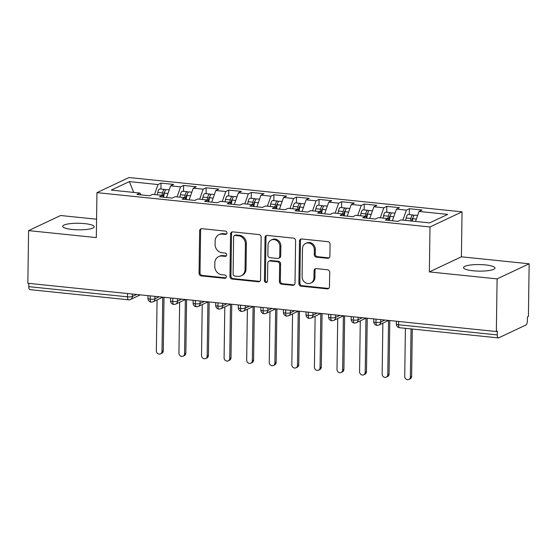<?xml version="1.0" encoding="UTF-8"?>
<svg xmlns="http://www.w3.org/2000/svg" width="557" height="557" viewBox="0 0 557 557"><rect width="100%" height="100%" fill="white"/><g stroke="black" fill="none" stroke-linecap="round" stroke-linejoin="round"><path stroke-width="0.84" d="M226.971 232.93A1.692 1.518 -115.2 0 0 225.439 231.12L201.892 228.69A2.416 2.172 -115.2 0 0 199.643 230.828L199.051 273.299A2.416 2.172 -115.2 0 0 201.23 275.889L224.784 278.312A1.692 1.518 -115.2 0 0 226.358 276.822A1.692 1.518 -115.2 0 0 224.826 275.012L221.783 274.692A7.721 6.949 -115.2 0 1 214.793 266.413L214.842 262.876A7.721 6.949 -115.2 0 1 218.643 256.617A7.721 6.949 -115.2 0 1 222.041 256.053L225.091 256.366A1.692 1.518 -115.2 0 0 226.664 254.876A1.692 1.518 -115.2 0 0 225.132 253.066L222.09 252.753A7.721 6.949 -115.2 0 1 215.099 244.467L215.148 240.93A7.721 6.949 -115.2 0 1 218.95 234.678A7.721 6.949 -115.2 0 1 222.347 234.107L225.397 234.42A1.692 1.518 -115.2 0 0 226.971 232.93M485.474 264.916A15.735 3.279 0.8 0 0 463.521 267.625A15.735 3.279 0.8 0 0 473.039 270.772A15.735 3.279 0.8 0 0 494.985 268.063A15.735 3.279 0.8 0 0 485.474 264.916M84.699 223.622A15.735 3.279 0.8 0 0 62.746 226.33A15.735 3.279 0.8 0 0 72.264 229.484A15.735 3.279 0.8 0 0 94.21 226.776A15.735 3.279 0.8 0 0 84.699 223.622M327.655 258.309A2.416 2.172 -115.2 0 0 329.904 256.178L330.071 244.265A2.416 2.172 -115.2 0 0 327.885 241.675L301.734 238.981A2.416 2.172 -115.2 0 0 299.485 241.111L298.893 283.583A2.416 2.172 -115.2 0 0 301.079 286.173L327.231 288.867A2.416 2.172 -115.2 0 0 329.479 286.737L329.681 272.345A2.416 2.172 -115.2 0 0 327.495 269.755L316.306 268.599A2.416 2.172 -115.2 0 0 314.057 270.73L313.953 277.873A6.454 5.807 -115.2 0 1 310.778 283.095A6.454 5.807 -115.2 0 1 302.096 276.648L302.486 248.687A6.454 5.807 -115.2 0 1 305.668 243.458A6.454 5.807 -115.2 0 1 314.343 249.912L314.28 254.57A2.416 2.172 -115.2 0 0 316.467 257.16L327.655 258.309L328.63 257.849A2.416 2.172 -115.2 0 0 329.173 257.835M96.577 219.214L60.636 215.51L28.588 230.619L27.85 283.262L496.364 331.533L497.331 331.074L497.283 334.924A3.69 1.413 95.9 0 0 498.362 337.904A3.69 1.413 95.9 0 0 498.689 337.841L525.885 325.023A3.69 1.413 95.9 0 0 527.388 320.735L527.444 316.884L528.412 316.432L529.15 263.781L461.412 256.805L462.038 211.848L429.99 226.957L429.363 271.907L497.095 278.89L496.364 331.533M28.588 230.619L96.319 237.595L96.953 192.638L429.99 226.957M261.142 237.164A2.416 2.172 -115.2 0 0 258.963 234.574L232.812 231.879A2.416 2.172 -115.2 0 0 230.563 234.01L229.964 276.481A2.416 2.172 -115.2 0 0 232.151 279.071L258.302 281.765A2.416 2.172 -115.2 0 0 260.551 279.635L261.142 237.164M267.269 235.43L293.428 238.124A2.416 2.172 -115.2 0 1 295.607 240.715L295.015 283.186A2.416 2.172 -115.2 0 1 292.766 285.316L281.57 284.161A2.416 2.172 -115.2 0 1 279.391 281.577L279.628 264.352A2.416 2.172 -115.2 0 0 277.449 261.762L270.02 260.996A2.416 2.172 -115.2 0 0 267.771 263.127L267.52 281.062A1.692 1.518 -115.2 0 1 264.422 280.742L265.021 237.56A2.416 2.172 -115.2 0 1 267.269 235.43M462.038 211.848L129.001 177.537L96.953 192.638M133.729 192.416L129.349 181.589L111.282 190.104L139.953 193.056L136.945 194.477L149.589 195.779L152.597 194.358L162.533 195.382L159.525 196.802L172.169 198.104L175.177 196.684L185.112 197.707L182.104 199.127L194.748 200.429L197.756 199.009L207.691 200.033L204.684 201.453L217.327 202.755L220.335 201.335L230.271 202.358L227.263 203.778L239.907 205.08L242.915 203.667L252.85 204.691L249.842 206.104L262.486 207.406L265.494 205.993L275.43 207.016L272.422 208.429L285.066 209.738L288.073 208.318L298.009 209.341L294.994 210.762L307.645 212.064L310.653 210.643L320.588 211.667L317.574 213.087L330.217 214.389L333.232 212.969L343.168 213.992L340.153 215.413L352.797 216.715L355.812 215.294L365.747 216.318L362.732 217.738L375.376 219.04L378.391 217.62L388.326 218.643L385.312 220.064L397.956 221.366L400.97 219.945L429.642 222.904L447.71 214.389L419.031 211.437L415.515 221.449M129.349 181.589L158.021 184.541L154.505 194.553M160.952 189.004L161.036 183.121L158.021 184.541M161.036 183.121L173.68 184.423L170.665 185.843L180.6 186.867L177.084 196.879M183.532 191.33L183.615 185.453L180.6 186.867M183.615 185.453L196.259 186.755L193.244 188.169L203.18 189.192L199.664 199.204M206.111 193.655L206.194 187.779L203.18 189.192M206.194 187.779L218.838 189.081L215.824 190.501L225.759 191.524L222.243 201.537M228.69 195.98L228.767 190.104L225.759 191.524M228.767 190.104L241.411 191.406L238.403 192.826L248.338 193.85L244.822 203.862M251.27 198.306L251.346 192.43L248.338 193.85M251.346 192.43L263.99 193.732L260.982 195.152L270.918 196.175L267.402 206.187M273.849 200.631L273.926 194.755L270.918 196.175M273.926 194.755L286.57 196.057L283.562 197.477L293.497 198.501L289.981 208.513M296.421 202.964L296.505 197.081L293.497 198.501M296.505 197.081L309.149 198.383L306.141 199.803L316.077 200.826L312.561 210.838M319.001 205.289L319.084 199.406L316.077 200.826M319.084 199.406L331.728 200.708L328.721 202.128L338.656 203.152L335.14 213.164M341.58 207.615L341.664 201.731L338.656 203.152M341.664 201.731L354.308 203.04L351.3 204.454L361.235 205.477L357.719 215.489M364.16 209.94L364.243 204.064L361.235 205.477M364.243 204.064L376.887 205.366L373.879 206.779L383.808 207.803L380.299 217.822M386.739 212.266L386.823 206.389L383.808 207.803M386.823 206.389L399.466 207.691L396.459 209.112L406.387 210.135L402.871 220.147M409.318 214.591L409.402 208.715L406.387 210.135M409.402 208.715L422.046 210.017L419.031 211.437M388.326 218.643L389.204 220.468M365.747 216.318L366.624 218.142M396.459 209.112L392.351 220.788M343.168 213.992L344.045 215.81M373.879 206.779L369.771 218.462M320.588 211.667L321.466 213.484M351.3 204.454L347.199 216.137M298.009 209.341L298.886 211.159M328.721 202.128L324.62 213.811M275.43 207.016L276.307 208.833M306.141 199.803L302.04 211.486M252.85 204.691L253.727 206.508M283.562 197.477L279.461 209.16M230.271 202.358L231.148 204.182M260.982 195.152L256.881 206.835M207.691 200.033L208.569 201.857M238.403 192.826L234.302 204.503M185.112 197.707L185.989 199.531M215.824 190.501L211.723 202.177M162.533 195.382L163.41 197.199M193.244 188.169L189.143 199.852M28.811 283.36L28.769 286.653L127.497 296.825L127.539 293.532M132.371 294.033L132.336 296.484A3.69 0.766 0.8 0 1 127.497 296.825A3.69 1.413 -84.1 0 0 128.57 299.805L29.848 289.633A3.69 1.413 -84.1 0 1 28.769 286.653M139.953 193.056L140.83 194.873M170.665 185.843L166.564 197.526M497.095 278.89L529.15 263.781M461.412 256.805L429.363 271.907M150.23 295.871L150.188 299.158A3.69 1.413 95.9 0 0 151.267 302.145A3.69 1.413 95.9 0 0 151.281 302.145L153.098 301.797A3.69 3.314 -115.2 0 0 154.916 298.817L159.198 296.797M172.809 298.197L172.767 301.49A3.69 1.413 95.9 0 0 173.847 304.47A3.69 1.413 95.9 0 0 173.861 304.47A3.69 3.69 0 0 1 170.533 300.752A3.69 0.766 0.8 0 0 172.767 301.49A3.69 0.766 0.8 0 0 177.495 301.135L181.777 299.123M195.389 300.522L195.347 303.816A3.69 1.413 95.9 0 0 196.419 306.796A3.69 1.413 95.9 0 0 196.44 306.796L198.257 306.454A3.69 3.314 -115.2 0 0 200.074 303.468L204.356 301.448M217.968 302.848L217.919 306.141A3.69 1.413 95.9 0 0 218.998 309.121A3.69 1.413 95.9 0 0 219.019 309.121A3.69 3.69 0 0 1 215.691 305.403A3.69 0.766 0.8 0 0 217.919 306.141A3.69 0.766 0.8 0 0 222.654 305.793L226.936 303.774M240.547 305.173L240.499 308.467A3.69 1.413 95.9 0 0 241.578 311.447A3.69 1.413 95.9 0 0 241.599 311.447L243.416 311.105A3.69 3.314 -115.2 0 0 245.233 308.118L249.515 306.099M263.127 307.506L263.078 310.792A3.69 1.413 95.9 0 0 264.157 313.772A3.69 1.413 95.9 0 0 264.178 313.772L265.995 313.431A3.69 3.314 -115.2 0 0 267.813 310.444L272.095 308.425M285.706 309.831L285.657 313.118A3.69 1.413 95.9 0 0 286.737 316.098A3.69 1.413 95.9 0 0 286.758 316.104A3.69 3.69 0 0 1 283.429 312.38A3.69 0.766 0.8 0 0 285.657 313.118A3.69 0.766 0.8 0 0 290.392 312.769L294.674 310.75M308.286 312.157L308.237 315.443A3.69 1.413 95.9 0 0 309.316 318.423A3.69 1.413 95.9 0 0 309.337 318.43L311.154 318.082A3.69 3.314 -115.2 0 0 312.971 315.095L317.253 313.083M330.865 314.482L330.816 317.769A3.69 1.413 95.9 0 0 331.895 320.755A3.69 1.413 95.9 0 0 331.916 320.755A3.69 3.69 0 0 1 328.588 317.03A3.69 0.766 0.8 0 0 330.816 317.769A3.69 0.766 0.8 0 0 335.544 317.42L339.833 315.408M353.444 316.808L353.396 320.101A3.69 1.413 95.9 0 0 354.475 323.081A3.69 1.413 95.9 0 0 354.496 323.081L356.313 322.74A3.69 3.314 -115.2 0 0 358.13 319.753L362.412 317.734M376.024 319.133L375.975 322.426A3.69 1.413 95.9 0 0 377.054 325.406A3.69 1.413 95.9 0 0 377.075 325.406L378.892 325.065A3.69 3.314 -115.2 0 0 380.703 322.078L384.991 320.059M226.574 233.975A1.692 1.518 -115.2 0 1 226.365 233.968L223.315 233.655A7.721 6.949 -115.2 0 0 219.924 234.219L218.95 234.678M218.643 256.617L219.618 256.164A7.721 6.949 -115.2 0 1 223.009 255.593L226.058 255.907A1.692 1.518 -115.2 0 0 226.267 255.914M201.349 228.711A2.416 2.172 -115.2 0 0 200.617 230.368L200.019 272.839A2.416 2.172 -115.2 0 0 202.205 275.43L225.752 277.852A1.692 1.518 -115.2 0 0 225.961 277.859M232.269 231.893A2.416 2.172 -115.2 0 0 231.531 233.55L230.939 276.028A2.416 2.172 -115.2 0 0 233.118 278.611L259.277 281.306A2.416 2.172 -115.2 0 0 259.82 281.292M235.2 235.43A1.692 1.518 -115.2 0 0 233.627 236.927L233.105 274.211A1.692 1.518 -115.2 0 0 234.636 276.021L237.846 276.349A7.721 6.949 -115.2 0 0 241.244 275.785A7.721 6.949 -115.2 0 0 245.045 269.532L245.4 244.05A7.721 6.949 -115.2 0 0 238.417 235.764L235.2 235.43L236.175 234.977A1.692 1.518 -115.2 0 0 235.43 235.103L234.455 235.555M241.244 275.785L242.218 275.325A7.721 6.949 -115.2 0 0 246.02 269.073L245.045 269.532M236.175 234.977L239.385 235.305A7.721 6.949 -115.2 0 1 246.375 243.59L246.02 269.073M268.961 261.177L269.929 260.718A2.416 2.172 -115.2 0 1 270.994 260.537L278.416 261.303A2.416 2.172 -115.2 0 1 280.603 263.893L280.359 281.118A2.416 2.172 -115.2 0 0 282.545 283.708L293.734 284.857A2.416 2.172 -115.2 0 0 294.284 284.843M266.726 235.444A2.416 2.172 -115.2 0 0 265.995 237.101L265.39 280.282A1.692 1.518 -115.2 0 0 267.13 282.1M279.879 246.479A6.454 5.807 -115.2 0 0 271.203 240.025A6.454 5.807 -115.2 0 0 268.021 245.254L267.882 255.106A2.416 2.172 -115.2 0 0 270.068 257.696L277.49 258.462A2.416 2.172 -115.2 0 0 279.739 256.324L279.879 246.479L280.853 246.02A6.454 5.807 -115.2 0 0 272.171 239.566L271.203 240.025M278.556 258.281L279.523 257.821A2.416 2.172 -115.2 0 0 280.714 255.872L279.739 256.324M280.853 246.02L280.714 255.872M305.668 243.458L306.635 243.005A6.454 5.807 -115.2 0 1 315.318 249.452L315.248 254.11A2.416 2.172 -115.2 0 0 317.434 256.7L328.63 257.849M310.778 283.095L311.746 282.643A6.454 5.807 -115.2 0 0 314.928 277.414L313.953 277.873M315.756 268.62A2.416 2.172 -115.2 0 0 315.025 270.277L314.928 277.414M301.191 238.995A2.416 2.172 -115.2 0 0 300.46 240.652L299.868 283.13A2.416 2.172 -115.2 0 0 302.047 285.713L328.198 288.408A2.416 2.172 -115.2 0 0 328.741 288.394M163.09 196.524L163.633 193.801A1.72 0.661 -84.1 0 1 164.252 192.597A1.72 0.661 -84.1 0 1 164.406 192.569A1.72 0.661 -84.1 0 1 164.447 192.583M162.045 195.333L162.526 192.917A4.916 1.887 -84.1 0 1 164.294 189.477A4.916 1.887 -84.1 0 1 164.733 189.394L159.991 188.907A4.916 1.887 95.9 0 0 159.553 188.983A4.916 1.887 95.9 0 0 157.784 192.43L157.304 194.846M164.733 189.394A4.916 1.887 -84.1 0 1 165.575 190.09M163.507 197.213L164.336 193.105A4.916 1.887 -84.1 0 1 166.104 189.659A4.916 1.887 -84.1 0 1 166.536 189.575L169.258 189.86M162.003 351.383L163.264 350.792A3.07 2.764 64.8 0 1 161.753 353.277L160.493 353.876A3.07 2.764 -115.2 0 0 162.003 351.383L162.762 297.25M157.067 299.931L156.357 350.806A3.07 2.764 -115.2 0 0 160.493 353.876M163.264 350.792L164.016 297.292M185.669 198.856L186.212 196.134A1.72 0.661 -84.1 0 1 186.832 194.929A1.72 0.661 -84.1 0 1 186.985 194.894A1.72 0.661 -84.1 0 1 187.027 194.908M184.625 197.658L185.105 195.242A4.916 1.887 -84.1 0 1 186.874 191.803A4.916 1.887 -84.1 0 1 187.312 191.719L182.571 191.232A4.916 1.887 95.9 0 0 182.132 191.316A4.916 1.887 95.9 0 0 180.364 194.755L179.883 197.171M187.312 191.719A4.916 1.887 -84.1 0 1 188.155 192.416M186.087 199.538L186.915 195.43A4.916 1.887 -84.1 0 1 188.677 191.984A4.916 1.887 -84.1 0 1 189.115 191.907L191.838 192.186M184.583 353.709L185.843 353.117A3.07 2.764 64.8 0 1 184.332 355.603L183.072 356.202A3.07 2.764 -115.2 0 0 184.583 353.709L185.342 299.575M179.646 302.256L178.936 353.131A3.07 2.764 -115.2 0 0 183.072 356.202M185.843 353.117L186.595 299.617M208.241 201.181L208.791 198.459A1.72 0.661 -84.1 0 1 209.411 197.255A1.72 0.661 -84.1 0 1 209.564 197.227A1.72 0.661 -84.1 0 1 209.606 197.234M207.204 199.984L207.684 197.568A4.916 1.887 -84.1 0 1 209.453 194.128A4.916 1.887 -84.1 0 1 209.892 194.045L205.15 193.558A4.916 1.887 95.9 0 0 204.711 193.641A4.916 1.887 95.9 0 0 202.943 197.081L202.463 199.497M209.892 194.045A4.916 1.887 -84.1 0 1 210.727 194.741M208.666 201.864L209.495 197.756A4.916 1.887 -84.1 0 1 211.256 194.316A4.916 1.887 -84.1 0 1 211.695 194.233L214.417 194.511M207.162 356.034L208.422 355.443A3.07 2.764 64.8 0 1 206.912 357.928L205.651 358.527A3.07 2.764 -115.2 0 0 207.162 356.034L207.914 301.901M202.226 304.582L201.516 355.457A3.07 2.764 -115.2 0 0 205.651 358.527M208.422 355.443L209.174 301.943M230.821 203.507L231.371 200.785A1.72 0.661 -84.1 0 1 231.99 199.58A1.72 0.661 -84.1 0 1 232.144 199.552A1.72 0.661 -84.1 0 1 232.185 199.559M229.776 202.309L230.264 199.893A4.916 1.887 -84.1 0 1 232.032 196.454A4.916 1.887 -84.1 0 1 232.471 196.37L227.729 195.883A4.916 1.887 95.9 0 0 227.291 195.967A4.916 1.887 95.9 0 0 225.522 199.406L225.035 201.822M232.471 196.37A4.916 1.887 -84.1 0 1 233.306 197.067M231.246 204.189L232.067 200.081A4.916 1.887 -84.1 0 1 233.836 196.642A4.916 1.887 -84.1 0 1 234.274 196.558L236.997 196.837M229.742 358.367L231.002 357.768A3.07 2.764 64.8 0 1 229.491 360.261L228.231 360.852A3.07 2.764 -115.2 0 0 229.742 358.367L230.494 304.226M224.805 306.907L224.095 357.782A3.07 2.764 -115.2 0 0 228.231 360.852M231.002 357.768L231.747 304.268M253.4 205.832L253.95 203.11A1.72 0.661 -84.1 0 1 254.57 201.906A1.72 0.661 -84.1 0 1 254.716 201.878A1.72 0.661 -84.1 0 1 254.765 201.885M252.356 204.635L252.843 202.219A4.916 1.887 -84.1 0 1 254.612 198.779A4.916 1.887 -84.1 0 1 255.05 198.696L250.309 198.208A4.916 1.887 95.9 0 0 249.87 198.292A4.916 1.887 95.9 0 0 248.102 201.731L247.614 204.147M255.05 198.696A4.916 1.887 -84.1 0 1 255.886 199.392M253.825 206.515L254.646 202.407A4.916 1.887 -84.1 0 1 256.415 198.967A4.916 1.887 -84.1 0 1 256.854 198.884L259.576 199.162M252.321 360.692L253.581 360.094A3.07 2.764 64.8 0 1 252.07 362.586L250.81 363.178A3.07 2.764 -115.2 0 0 252.321 360.692L253.073 306.552M247.385 309.232L246.674 360.107A3.07 2.764 -115.2 0 0 250.81 363.178M253.581 360.094L254.326 306.594M275.98 208.158L276.53 205.436A1.72 0.661 -84.1 0 1 277.142 204.231A1.72 0.661 -84.1 0 1 277.295 204.203A1.72 0.661 -84.1 0 1 277.344 204.21M274.935 206.96L275.423 204.544A4.916 1.887 -84.1 0 1 277.191 201.105A4.916 1.887 -84.1 0 1 277.623 201.021L272.881 200.534A4.916 1.887 95.9 0 0 272.45 200.617A4.916 1.887 95.9 0 0 270.681 204.057L270.194 206.473M277.623 201.021A4.916 1.887 -84.1 0 1 278.465 201.718M276.404 208.84L277.226 204.732A4.916 1.887 -84.1 0 1 278.994 201.293A4.916 1.887 -84.1 0 1 279.433 201.209L282.148 201.488M274.9 363.018L276.161 362.419A3.07 2.764 64.8 0 1 274.65 364.912L273.383 365.503A3.07 2.764 -115.2 0 0 274.9 363.018L275.652 308.877M269.964 311.565L269.254 362.433A3.07 2.764 -115.2 0 0 273.383 365.503M276.161 362.419L276.906 308.926M298.559 210.483L299.109 207.761A1.72 0.661 -84.1 0 1 299.722 206.556A1.72 0.661 -84.1 0 1 299.875 206.529A1.72 0.661 -84.1 0 1 299.924 206.536M297.515 209.293L298.002 206.877A4.916 1.887 -84.1 0 1 299.77 203.43A4.916 1.887 -84.1 0 1 300.202 203.347L295.461 202.859A4.916 1.887 95.9 0 0 295.029 202.943A4.916 1.887 95.9 0 0 293.26 206.382L292.773 208.798M300.202 203.347A4.916 1.887 -84.1 0 1 301.045 204.043M298.984 211.173L299.805 207.058A4.916 1.887 -84.1 0 1 301.574 203.618A4.916 1.887 -84.1 0 1 302.012 203.535L304.728 203.813M297.48 365.343L298.74 364.751A3.07 2.764 64.8 0 1 297.229 367.237L295.962 367.829A3.07 2.764 -115.2 0 0 297.48 365.343L298.232 311.21M292.543 313.89L291.833 364.758A3.07 2.764 -115.2 0 0 295.962 367.829M298.74 364.751L299.485 311.252M321.138 212.809L321.681 210.086A1.72 0.661 -84.1 0 1 322.301 208.882A1.72 0.661 -84.1 0 1 322.454 208.854A1.72 0.661 -84.1 0 1 322.503 208.868M320.094 211.618L320.581 209.202A4.916 1.887 -84.1 0 1 322.35 205.756A4.916 1.887 -84.1 0 1 322.782 205.679L318.04 205.185A4.916 1.887 95.9 0 0 317.608 205.268A4.916 1.887 95.9 0 0 315.84 208.715L315.353 211.124M322.782 205.679A4.916 1.887 -84.1 0 1 323.624 206.375M321.563 213.498L322.385 209.383A4.916 1.887 -84.1 0 1 324.153 205.944A4.916 1.887 -84.1 0 1 324.592 205.86L327.307 206.146M320.059 367.669L321.319 367.077A3.07 2.764 64.8 0 1 319.809 369.563L318.541 370.161A3.07 2.764 -115.2 0 0 320.059 367.669L320.811 313.535M315.123 316.216L314.413 367.091A3.07 2.764 -115.2 0 0 318.541 370.161M321.319 367.077L322.064 313.577M343.718 215.134L344.261 212.412A1.72 0.661 -84.1 0 1 344.88 211.207A1.72 0.661 -84.1 0 1 345.034 211.18A1.72 0.661 -84.1 0 1 345.082 211.194M342.673 213.944L343.161 211.528A4.916 1.887 -84.1 0 1 344.929 208.088A4.916 1.887 -84.1 0 1 345.361 208.005L340.619 207.517A4.916 1.887 95.9 0 0 340.188 207.594A4.916 1.887 95.9 0 0 338.419 211.04L337.932 213.456M345.361 208.005A4.916 1.887 -84.1 0 1 346.203 208.701M344.142 215.824L344.964 211.716A4.916 1.887 -84.1 0 1 346.733 208.269A4.916 1.887 -84.1 0 1 347.171 208.186L349.887 208.471M342.632 369.994L343.899 369.402A3.07 2.764 64.8 0 1 342.388 371.888L341.121 372.487A3.07 2.764 -115.2 0 0 342.632 369.994L343.391 315.861M337.702 318.541L336.992 369.416A3.07 2.764 -115.2 0 0 341.121 372.487M343.899 369.402L344.644 315.903M366.297 217.467L366.84 214.744A1.72 0.661 -84.1 0 1 367.46 213.54A1.72 0.661 -84.1 0 1 367.613 213.505A1.72 0.661 -84.1 0 1 367.662 213.519M365.253 216.269L365.74 213.853A4.916 1.887 -84.1 0 1 367.502 210.414A4.916 1.887 -84.1 0 1 367.94 210.33L363.199 209.843A4.916 1.887 95.9 0 0 362.76 209.926A4.916 1.887 95.9 0 0 360.999 213.366L360.511 215.782M367.94 210.33A4.916 1.887 -84.1 0 1 368.783 211.026M366.722 218.149L367.543 214.041A4.916 1.887 -84.1 0 1 369.312 210.595A4.916 1.887 -84.1 0 1 369.751 210.518L372.466 210.797M365.211 372.32L366.478 371.728A3.07 2.764 64.8 0 1 364.967 374.213L363.7 374.812A3.07 2.764 -115.2 0 0 365.211 372.32L365.97 318.186M360.282 320.867L359.571 371.742A3.07 2.764 -115.2 0 0 363.7 374.812M366.478 371.728L367.223 318.228M388.877 219.792L389.42 217.07A1.72 0.661 -84.1 0 1 390.039 215.865A1.72 0.661 -84.1 0 1 390.192 215.838A1.72 0.661 -84.1 0 1 390.241 215.844M387.832 218.595L388.32 216.179A4.916 1.887 -84.1 0 1 390.081 212.739A4.916 1.887 -84.1 0 1 390.52 212.656L385.778 212.168A4.916 1.887 95.9 0 0 385.34 212.252A4.916 1.887 95.9 0 0 383.578 215.691L383.091 218.107M390.52 212.656A4.916 1.887 -84.1 0 1 391.362 213.352M389.301 220.475L390.123 216.367A4.916 1.887 -84.1 0 1 391.891 212.927A4.916 1.887 -84.1 0 1 392.33 212.844L395.045 213.122M387.79 374.652L389.058 374.053A3.07 2.764 64.8 0 1 387.54 376.539L386.279 377.138A3.07 2.764 -115.2 0 0 387.79 374.652L388.549 320.512M382.861 323.192L382.151 374.067A3.07 2.764 -115.2 0 0 386.279 377.138M389.058 374.053L389.803 320.553M411.672 221.052L411.999 219.395A1.72 0.661 -84.1 0 1 412.619 218.191A1.72 0.661 -84.1 0 1 412.772 218.163A1.72 0.661 -84.1 0 1 412.821 218.17M410.412 220.92L410.892 218.504A4.916 1.887 -84.1 0 1 412.66 215.065A4.916 1.887 -84.1 0 1 413.099 214.981L408.358 214.494A4.916 1.887 95.9 0 0 407.919 214.577A4.916 1.887 95.9 0 0 406.15 218.017L405.67 220.433M413.099 214.981A4.916 1.887 -84.1 0 1 413.942 215.677M412.215 221.108L412.702 218.692A4.916 1.887 -84.1 0 1 414.471 215.253A4.916 1.887 -84.1 0 1 414.902 215.169L417.625 215.448M410.37 376.978L411.637 376.379A3.07 2.764 64.8 0 1 410.119 378.871L408.859 379.463A3.07 2.764 -115.2 0 0 410.37 376.978L411.045 328.909M405.399 328.324L404.73 376.393A3.07 2.764 -115.2 0 0 408.859 379.463M411.637 376.379L412.298 329.034M398.596 321.459L398.554 324.752L497.283 334.924M396.361 321.229L396.326 324.014A3.69 0.766 0.8 0 0 398.554 324.752A3.69 1.413 95.9 0 0 399.634 327.732L498.362 337.904M140.329 294.848L130.526 299.471A3.69 3.314 -115.2 0 0 132.336 296.484L136.618 294.472M147.995 295.642L147.953 298.42A3.69 0.766 0.8 0 0 150.188 299.158A3.69 0.766 0.8 0 0 154.916 298.81L154.916 298.817M154.95 296.359L154.916 298.81M177.53 298.684L177.495 301.135A3.69 3.314 -115.2 0 1 175.678 304.129L185.488 299.506M200.109 301.01L200.074 303.468A3.69 0.766 0.8 0 1 195.347 303.816A3.69 0.766 0.8 0 1 193.112 303.078A3.69 3.69 0 0 0 196.419 306.796M222.689 303.335L222.654 305.793A3.69 3.314 -115.2 0 1 220.837 308.78L230.647 304.157M245.268 305.661L245.233 308.118A3.69 0.766 0.8 0 1 240.499 308.467A3.69 0.766 0.8 0 1 238.271 307.729A3.69 3.69 0 0 0 241.578 311.447M267.847 307.986L267.813 310.444A3.69 0.766 0.8 0 1 263.078 310.792A3.69 0.766 0.8 0 1 260.85 310.054A3.69 3.69 0 0 0 264.157 313.772M290.427 310.319L290.392 312.769A3.69 3.314 -115.2 0 1 288.575 315.756L298.385 311.133M312.999 312.644L312.971 315.095A3.69 0.766 0.8 0 1 308.237 315.443A3.69 0.766 0.8 0 1 306.009 314.705A3.69 3.69 0 0 0 309.316 318.423M335.579 314.97L335.544 317.42A3.69 3.314 -115.2 0 1 333.734 320.407L343.544 315.791M358.158 317.295L358.123 319.746A3.69 0.766 0.8 0 1 353.396 320.101A3.69 0.766 0.8 0 1 351.168 319.363A3.69 3.69 0 0 0 354.475 323.081M380.737 319.621L380.703 322.078A3.69 0.766 0.8 0 1 375.975 322.426A3.69 0.766 0.8 0 1 373.747 321.688A3.69 3.69 0 0 0 377.054 325.406M223.315 233.655L222.347 234.107M226.058 255.907L225.091 256.366M223.009 255.593L222.041 256.053M225.752 277.852L224.784 278.312M202.205 275.43L201.23 275.889M200.019 272.839L199.051 273.299M200.617 230.368L199.643 230.828M226.365 233.968L225.397 234.42M259.277 281.306L258.302 281.765M233.118 278.611L232.151 279.071M230.939 276.028L229.964 276.481M231.531 233.55L230.563 234.01M246.375 243.59L245.4 244.05M239.385 235.305L238.417 235.764M293.734 284.857L292.766 285.316M282.545 283.708L281.57 284.161M280.359 281.118L279.391 281.577M280.603 263.893L279.628 264.352M278.416 261.303L277.449 261.762M270.994 260.537L270.02 260.996M265.39 280.282L264.422 280.742M265.995 237.101L265.021 237.56M317.434 256.7L316.467 257.16M315.248 254.11L314.28 254.57M315.318 249.452L314.343 249.912M315.025 270.277L314.057 270.73M328.198 288.408L327.231 288.867M302.047 285.713L301.079 286.173M299.868 283.13L298.893 283.583M300.46 240.652L299.485 241.111M164.336 193.105L167.984 193.481M163.626 193.822L164.176 193.878M157.784 192.43L162.526 192.917M186.915 195.43L190.564 195.806M186.205 196.148L186.755 196.203M180.364 194.755L185.105 195.242M209.495 197.756L213.143 198.132M208.784 198.473L209.335 198.529M202.943 197.081L207.684 197.568M232.067 200.081L235.722 200.457M231.364 200.798L231.914 200.854M225.522 199.406L230.264 199.893M254.646 202.407L258.302 202.783M253.943 203.124L254.493 203.18M248.102 201.731L252.843 202.219M277.226 204.732L280.881 205.108M276.523 205.449L277.073 205.505M270.681 204.057L275.423 204.544M299.805 207.058L303.461 207.434M299.102 207.775L299.652 207.838M293.26 206.382L298.002 206.877M322.385 209.383L326.04 209.759M321.681 210.107L322.231 210.163M315.84 208.715L320.581 209.202M344.964 211.716L348.619 212.092M344.261 212.433L344.811 212.489M338.419 211.04L343.161 211.528M367.543 214.041L371.199 214.417M366.84 214.758L367.39 214.814M360.999 213.366L365.74 213.853M390.123 216.367L393.778 216.743M389.42 217.084L389.97 217.139M383.578 215.691L388.32 216.179M412.702 218.692L416.358 219.068M411.999 219.409L412.549 219.465M406.15 218.017L410.892 218.504M147.953 298.42A3.69 3.69 0 0 0 151.267 302.145M128.57 299.805A3.69 3.69 0 0 0 130.526 299.471M170.574 297.967L170.533 300.752M153.098 301.797L162.909 297.18M193.154 300.293L193.112 303.078M175.678 304.129L173.861 304.47M215.733 302.618L215.691 305.403M198.257 306.454L208.067 301.831M238.312 304.944L238.271 307.729M220.837 308.78L219.019 309.121M260.892 307.276L260.85 310.054M243.416 311.105L253.226 306.482M283.471 309.601L283.429 312.38M265.995 313.431L275.806 308.808M306.044 311.927L306.009 314.705M288.575 315.756L286.758 316.104M328.623 314.252L328.588 317.03M311.154 318.082L320.964 313.459M351.202 316.578L351.168 319.363M333.734 320.407L331.916 320.755M373.782 318.903L373.747 321.688M356.313 322.74L366.123 318.117M396.326 324.014A3.69 3.69 0 0 0 399.634 327.732M378.892 325.065L388.702 320.442"/></g></svg>
